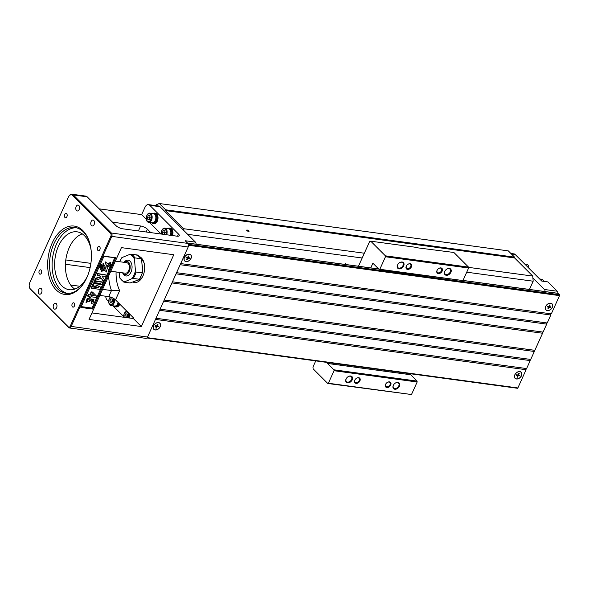 <?xml version="1.0" encoding="UTF-8"?>
<svg xmlns="http://www.w3.org/2000/svg" width="589" height="589" viewBox="0 0 589 589"><rect width="100%" height="100%" fill="white"/><g stroke="black" fill="none" stroke-linecap="round" stroke-linejoin="round"><path stroke-width="0.88" d="M164.221 300.037L534.849 350.337L542.572 333.241A0.663 0.412 97.7 0 1 542.727 332.049M160.098 309.159L530.733 359.452L534.333 351.478A0.663 0.412 97.7 0 1 534.495 350.286M155.982 318.274L526.618 368.567L530.218 360.593A0.663 0.412 97.7 0 1 530.38 359.408M147.162 337.637L517.871 387.945L526.102 369.708A0.663 0.412 97.7 0 1 526.264 368.523M517.871 387.945A0.663 0.412 97.7 0 1 517.275 388.18M557.79 293.344A0.663 0.412 97.7 0 1 558.144 293.396L559.476 294.728A0.663 0.412 97.7 0 1 559.55 295.626L551.319 313.863L180.683 263.57M176.567 272.685L547.203 322.986L550.803 315.005A0.663 0.412 97.7 0 1 550.965 313.819M172.452 281.807L543.08 332.1L546.688 324.119A0.663 0.412 97.7 0 1 546.85 322.934M534.333 351.478L163.705 301.178M550.803 315.005L180.168 264.711M530.218 360.593L159.59 310.293M542.572 333.241L171.936 282.941M546.688 324.119L176.052 273.826M519.815 371.578A4.314 3.041 -45 0 1 521.243 376.194A4.314 3.041 -45 0 1 515.699 378.756A4.314 3.041 -45 0 1 515.647 373.507A4.314 3.041 -45 0 1 516.362 372.785A4.314 3.041 -45 0 1 519.815 371.578M158.529 322.551A4.314 3.041 -45 0 1 159.965 327.167A4.314 3.041 -45 0 1 154.414 329.73A4.314 3.041 -45 0 1 154.37 324.48A4.314 3.041 -45 0 1 155.084 323.759A4.314 3.041 -45 0 1 158.529 322.551M526.102 369.708L155.467 319.415M189.408 254.168A4.314 3.041 -45 0 1 190.836 258.785A4.314 3.041 -45 0 1 185.292 261.354A4.314 3.041 -45 0 1 185.24 256.097A4.314 3.041 -45 0 1 185.962 255.376A4.314 3.041 -45 0 1 189.408 254.168M550.686 303.195A4.314 3.041 -45 0 1 552.114 307.811A4.314 3.041 -45 0 1 546.57 310.381A4.314 3.041 -45 0 1 546.518 305.124A4.314 3.041 -45 0 1 547.24 304.41A4.314 3.041 -45 0 1 550.686 303.195M155.68 323.435A2.319 1.634 135 0 0 154.981 323.847M154.458 324.377A2.319 1.634 135 0 0 154.038 325.076M516.958 372.462A2.319 1.634 135 0 0 516.259 372.874M515.736 373.404A2.319 1.634 135 0 0 515.316 374.103M547.836 304.079A2.319 1.634 135 0 0 547.137 304.498M546.607 305.021A2.319 1.634 135 0 0 546.194 305.72M186.558 255.052A2.319 1.634 135 0 0 185.859 255.471M185.329 255.994A2.319 1.634 135 0 0 184.917 256.694M370.768 267.907L372.896 263.187L379.228 269.519L379.817 269.276L385.478 256.745L385.405 255.84L468.535 267.119L453.883 252.467L417.019 247.755M468.535 267.119L468.616 268.024L385.478 256.745M379.817 269.276L462.954 280.563L468.616 268.024M462.954 280.563L379.228 269.519M315.733 360.895L312.965 367.028L313.112 368.832L327.771 383.483L328.36 383.248L334.022 370.709L333.941 369.811L417.078 381.09L410.754 374.766L411.166 373.846M417.078 381.09L417.152 381.996L334.022 370.709M328.36 383.248L411.49 394.527L417.152 381.996M411.49 394.527L327.771 383.483M333.941 369.811L327.617 363.479L328.029 362.566M385.405 255.84L370.746 241.188L369.568 241.659L358.473 266.235M345.655 264.498L345.743 263.165L345.39 264.461M417.549 247.542L370.746 241.188M394.063 384.183A3.983 2.805 -45 0 1 394.726 383.52A3.983 2.805 -45 0 1 399.806 384.617A3.983 2.805 -45 0 1 394.821 389.241A3.983 2.805 -45 0 1 394.063 384.183A3.453 2.43 135 0 0 393.658 387.996A3.453 2.43 135 0 0 394.755 388.519A3.453 2.43 135 0 0 398.355 386.634A3.453 2.43 135 0 0 398.532 383.115A3.453 2.43 135 0 0 394.696 383.542M346.869 377.755A3.453 2.43 135 0 0 346.442 381.591A3.453 2.43 135 0 0 347.547 382.114A3.453 2.43 135 0 0 351.147 380.222A3.453 2.43 135 0 0 351.324 376.71A3.453 2.43 135 0 0 347.488 377.137M347.606 382.835A3.983 2.805 -45 0 1 346.847 377.777A3.983 2.805 -45 0 1 347.51 377.115A3.983 2.805 -45 0 1 352.59 378.212A3.983 2.805 -45 0 1 347.606 382.835M398.304 263.813A3.983 2.805 -45 0 1 398.967 263.143A3.983 2.805 -45 0 1 404.054 264.24A3.983 2.805 -45 0 1 399.062 268.864A3.983 2.805 -45 0 1 398.304 263.813A3.453 2.43 135 0 0 397.899 267.62A3.453 2.43 135 0 0 399.003 268.142A3.453 2.43 135 0 0 402.604 266.257A3.453 2.43 135 0 0 402.78 262.738A3.453 2.43 135 0 0 398.944 263.165M445.542 270.189A3.453 2.43 135 0 0 445.115 274.032A3.453 2.43 135 0 0 446.219 274.555A3.453 2.43 135 0 0 449.819 272.663A3.453 2.43 135 0 0 449.996 269.151A3.453 2.43 135 0 0 446.16 269.578M446.278 275.277A3.983 2.805 -45 0 1 445.52 270.218A3.983 2.805 -45 0 1 446.182 269.556A3.983 2.805 -45 0 1 451.262 270.646A3.983 2.805 -45 0 1 446.278 275.277M406.925 265.175A2.79 1.966 135 0 0 406.579 268.267A2.79 1.966 135 0 0 407.47 268.687A2.79 1.966 135 0 0 410.378 267.163A2.79 1.966 135 0 0 410.526 264.328A2.79 1.966 135 0 0 407.426 264.667M407.529 269.409A3.32 2.341 -45 0 1 406.903 265.197A3.32 2.341 -45 0 1 407.455 264.645A3.32 2.341 -45 0 1 411.689 265.558A3.32 2.341 -45 0 1 407.529 269.409M437.693 269.372A3.32 2.341 -45 0 1 438.245 268.82A3.32 2.341 -45 0 1 442.479 269.733A3.32 2.341 -45 0 1 438.326 273.591A3.32 2.341 -45 0 1 437.693 269.372A2.79 1.966 135 0 0 437.369 272.442A2.79 1.966 135 0 0 438.26 272.869A2.79 1.966 135 0 0 441.168 271.338A2.79 1.966 135 0 0 441.316 268.503A2.79 1.966 135 0 0 438.216 268.842M355.462 379.139A2.79 1.966 135 0 0 355.123 382.239A2.79 1.966 135 0 0 356.014 382.659A2.79 1.966 135 0 0 358.922 381.135A2.79 1.966 135 0 0 359.062 378.293A2.79 1.966 135 0 0 355.97 378.631A3.32 2.341 -45 0 1 360.232 379.522A3.32 2.341 -45 0 1 356.073 383.38A3.32 2.341 -45 0 1 355.439 379.169A3.32 2.341 -45 0 1 355.992 378.617M386.229 383.343A3.32 2.341 -45 0 1 386.789 382.791A3.32 2.341 -45 0 1 391.022 383.704A3.32 2.341 -45 0 1 386.863 387.562A3.32 2.341 -45 0 1 386.229 383.343A2.79 1.966 135 0 0 385.913 386.413A2.79 1.966 135 0 0 386.804 386.84A2.79 1.966 135 0 0 389.712 385.309A2.79 1.966 135 0 0 389.859 382.475A2.79 1.966 135 0 0 386.759 382.813M410.754 374.766L327.617 363.479M135.514 282.521A13.275 8.298 97.7 0 1 133.953 281.689M133.018 282.065A13.275 8.298 -82.3 0 0 134.469 282.484A13.275 8.298 -82.3 0 0 144.253 271.809A13.275 8.298 -82.3 0 0 139.711 256.694M150.836 232.626L147.412 229.202L146.153 231.992M116.077 271.949A31.858 19.923 -82.3 0 0 119.677 290.627L115.51 299.867L133.622 317.979L133.364 318.546L141.36 326.542L173.777 254.742L121.437 247.638L89.013 319.437L141.36 326.542M65.791 259.955L90.905 263.364M99.18 208.845L141.691 214.617L145.041 207.21A5.308 3.32 -82.3 0 1 148.413 204.611L158.677 206.003A5.308 3.32 -82.3 0 1 160.024 206.702L149.761 205.311L178.533 234.083A5.308 1.782 -155.7 0 1 179.262 235.71A5.308 1.782 -155.7 0 1 177.09 236.189L122.696 228.804A5.308 1.782 -155.7 0 1 115.923 225.587L87.15 196.814L73.294 194.937L111.395 233.03A2.658 1.657 97.7 0 1 111.696 236.638L71.041 326.674A2.658 1.657 97.7 0 1 69.355 327.97A2.658 1.657 97.7 0 1 68.677 327.624L30.584 289.53A5.308 3.32 97.7 0 1 29.583 287.763A5.308 3.32 97.7 0 1 29.516 287.542M65.431 264.255L90.139 267.605M68.906 196.181A5.308 3.32 97.7 0 1 69.031 195.99A5.308 3.32 97.7 0 1 71.954 194.23L85.81 196.115A5.308 3.32 97.7 0 1 87.15 196.814M74.774 289.118A29.2 18.259 97.7 0 1 69.259 247.579A29.2 18.259 97.7 0 1 82.269 233.87M87.702 275.593A29.2 18.259 97.7 0 1 69.207 289.7A29.2 18.259 97.7 0 1 58.48 246.114A29.2 18.259 97.7 0 1 77.063 231.83A29.2 18.259 97.7 0 1 91.133 250.354M123.683 316.536L112.933 305.794M108.693 301.553L107.051 299.904A5.308 3.32 -82.3 0 1 105.748 296.238M196.108 244.199A2.658 1.657 -82.3 0 0 195.452 242.131L160.024 206.702M195.452 242.131L185.189 240.739L187.854 243.404A2.658 1.657 97.7 0 1 188.156 247.012L147.508 337.048A2.658 1.657 97.7 0 1 145.814 338.351L69.355 327.97M115.775 257.754L103.973 256.156L80.818 307.436L92.62 309.041L115.775 257.754L103.892 256.458L81.253 306.604L92.031 308.069L92.62 309.041M161.099 234.017L149.547 222.465M146.322 219.241L141.691 214.617M112.506 222.163L140.646 225.985A5.308 1.782 -155.7 0 1 147.412 229.202M91.95 312.928L133.364 318.546M115.51 299.867A5.308 1.782 24.3 0 0 108.737 296.642L111.483 290.561L102.596 289.354M99.85 295.435L108.737 296.642M79.824 286.269L70.665 285.024M94.152 224.505A2.989 1.87 97.7 0 1 92.252 225.962A2.989 1.87 97.7 0 1 90.802 222.752A2.989 1.87 97.7 0 1 93.055 220.05A2.989 1.87 97.7 0 1 94.152 224.505M86.855 277.588A34.508 21.579 97.7 0 1 83.903 283.059A34.508 21.579 97.7 0 1 51.729 283.64A34.508 21.579 97.7 0 1 58.598 233.008A34.508 21.579 97.7 0 1 89.454 242.145A34.508 21.579 97.7 0 1 86.855 277.588M99.858 249.648A2.187 1.369 97.7 0 1 98.466 250.723A2.187 1.369 97.7 0 1 97.406 248.367A2.187 1.369 97.7 0 1 99.055 246.379A2.187 1.369 97.7 0 1 99.858 249.648M66.896 216.686A2.187 1.369 97.7 0 1 65.504 217.761A2.187 1.369 97.7 0 1 64.437 215.405A2.187 1.369 97.7 0 1 66.093 213.417A2.187 1.369 97.7 0 1 66.896 216.686M41.421 273.097A2.187 1.369 97.7 0 1 40.03 274.172A2.187 1.369 97.7 0 1 38.97 271.816A2.187 1.369 97.7 0 1 40.619 269.828A2.187 1.369 97.7 0 1 41.421 273.097M74.391 306.059A2.187 1.369 97.7 0 1 72.999 307.134A2.187 1.369 97.7 0 1 71.932 304.778A2.187 1.369 97.7 0 1 73.588 302.79A2.187 1.369 97.7 0 1 74.391 306.059M30.326 288.89L68.427 326.983A1.988 1.244 -82.3 0 0 70.194 326.269L110.85 236.233A1.988 1.244 -82.3 0 0 110.622 233.531L72.528 195.438A4.646 2.908 -82.3 0 0 68.795 196.358A4.646 2.908 -82.3 0 0 68.39 197.094L29.796 282.573A4.646 2.908 -82.3 0 0 29.45 287.344A4.646 2.908 -82.3 0 0 30.326 288.89L30.584 289.53M79.169 209.522A2.989 1.87 97.7 0 1 77.269 210.98A2.989 1.87 97.7 0 1 75.819 207.77A2.989 1.87 97.7 0 1 78.072 205.06A2.989 1.87 97.7 0 1 79.169 209.522M56.588 307.701A2.989 1.87 97.7 0 1 54.689 309.166A2.989 1.87 97.7 0 1 53.238 305.956A2.989 1.87 97.7 0 1 55.491 303.247A2.989 1.87 97.7 0 1 56.588 307.701M41.605 292.718A2.989 1.87 97.7 0 1 39.706 294.176A2.989 1.87 97.7 0 1 38.256 290.966A2.989 1.87 97.7 0 1 40.508 288.264A2.989 1.87 97.7 0 1 41.605 292.718M152.963 213.549A5.308 3.32 97.7 0 1 154.642 213.108L155.363 213.211A5.308 3.32 97.7 0 1 157.933 218.917A5.308 3.32 97.7 0 1 153.935 223.732L153.214 223.636A5.308 3.32 97.7 0 1 151.866 222.929A5.308 3.32 97.7 0 1 151.712 222.76M167.946 228.539A5.308 3.32 97.7 0 1 169.625 228.098L170.346 228.193A5.308 3.32 97.7 0 1 172.518 235.571M149.761 205.311A5.308 3.32 -82.3 0 0 148.413 204.611M119.817 304.174A5.308 3.32 97.7 0 1 116.364 306.928L115.65 306.832A5.308 3.32 97.7 0 1 114.303 306.125A5.308 3.32 97.7 0 1 114.148 305.956M76.305 227.774A33.183 20.748 -82.3 0 0 53.79 251.79A33.183 20.748 -82.3 0 0 60.269 289.258A33.183 20.748 -82.3 0 0 67.396 293.41M89.587 242.572A33.183 20.748 -82.3 0 0 75.031 227.531A33.183 20.748 -82.3 0 0 50.006 257.629A33.183 20.748 -82.3 0 0 66.108 293.3A33.183 20.748 -82.3 0 0 84.139 282.683M119.677 290.627L111.483 290.561A37.166 23.243 97.7 0 1 108.641 275.976M71.954 194.23A5.308 3.32 97.7 0 1 73.294 194.937L72.528 195.438M80.818 307.436L81.253 306.604M100.756 287.152L99.762 289.361L91.553 288.249L92.171 286.88L98.628 287.756L92.819 285.429L93.46 284.016L100.579 283.449L94.115 282.573L93.784 282.241L94.395 280.872L102.611 281.984L102.942 282.322L101.949 284.524L95.749 285.083L100.756 287.152L96.14 285.054M91.553 288.249L91.214 287.918L91.832 286.548L97.546 287.322M92.819 285.429L92.488 285.098L93.128 283.684L98.908 283.221M91.251 303.482L92.834 300.581L91.177 299.978L86.141 302.496L87.444 298.851L93.96 299.455L93.091 302.989L91.251 303.482L91.361 301.767L92.635 300.434M85.994 302.319L87.113 298.513L93.776 299.293M92.031 308.069L108.884 270.734M108.943 270.609L111.593 264.733M111.689 264.535L114.671 257.923M106.3 265.749L105.129 261.781L107.345 263.438L110.717 262.539L111.049 262.871L106.631 266.088L106.3 265.749M100.763 264.859L101.013 264.306L102.236 265.087L101.492 265.396L100.763 264.859M101.021 264.476L101.875 264.741M108.597 270.447L106.764 266.905L111.402 264.247L111.733 264.579L109.179 267.524L108.928 270.778L108.597 270.447M100.27 269.32L102.825 266.375L103.075 263.114L105.24 266.986L100.609 269.652L100.27 269.32M100.793 268.039L99.6 267.443L99.85 266.876L100.719 267.31L100.822 268.209L100.469 267.855M100.955 271.021L105.372 267.811L106.874 272.118L104.658 270.454L101.286 271.36L100.955 271.021M101.094 267.369L100.24 267.097L100.498 266.522L101.146 267.075L100.609 266.272L101.522 266.287L100.704 266.059L100.874 265.683L101.742 266.11L100.837 266.515L101.117 267.553L100.771 267.185M100.24 267.097L100.159 266.191L100.815 266.743L100.594 265.941M100.704 266.059L100.542 265.344L100.903 265.691M100.55 265.47L101.411 265.779M89.145 297.46L89.557 296.554L87.57 295.995L88.181 294.64L89.83 294.868L91.185 291.879L92.561 292.07L96.677 296.274L96.147 297.452L90.934 296.746L90.529 297.644L89.145 297.46L89.101 296.495M103.347 281.424L101.389 278.244L95.065 280.46L95.926 278.56L100.69 277.073L99.85 275.696L97.038 275.026L97.7 273.554L106.248 274.997L105.586 276.469L101.934 275.976L104.238 279.444L103.347 281.424L101.279 278.28M95.065 280.46L94.733 280.128L95.595 278.222L100.351 276.742L99.71 275.674M100.609 269.652L103.156 266.707L102.825 266.375M103.156 266.707L103.406 263.445M108.928 270.778L106.764 266.905M107.095 267.237L111.733 264.579M99.953 267.789L100.189 267.207L100.977 267.752L100.645 267.421M100.977 267.752L100.719 267.31M101.286 271.36L105.703 268.142M100.815 266.743L100.189 266.206M101.094 265.19L101.013 264.306M101.161 265.514L101.19 265.094M102 265.462L101.625 265.264M106.631 266.088L105.129 261.781M105.46 262.112L107.345 263.438M107.677 263.769L111.049 262.871M87.901 296.333L88.512 294.979L88.181 294.64M88.512 294.979L89.83 294.868M90.169 295.199L91.516 292.218L91.185 291.879M91.516 292.218L92.893 292.402M92.304 293.712L91.545 295.391L94.358 295.766L92.304 293.712L94.019 295.435L91.67 295.118M97.369 275.357L98.039 273.885L97.7 273.554M98.039 273.885L106.248 274.997M90.014 300.103L90.176 300.265C88.195 299.595 87.216 299.956 87.231 301.347C89.233 302.054 90.213 301.693 90.176 300.265L90.102 300.176M86.9 301.016C88.902 301.723 89.881 301.362 89.845 299.934M94.115 282.573L94.733 281.203L94.395 280.872M94.733 281.203L102.942 282.322M133.085 317.442A4.646 2.908 97.7 0 1 132.768 318.465M129.072 317.964A4.646 2.908 -82.3 0 0 129.381 313.738M126.937 311.294A4.646 2.908 -82.3 0 0 123.719 317.243M128.159 317.839A3.895 2.437 -82.3 0 0 126.738 311.993A3.895 2.437 -82.3 0 0 123.815 317.25M125.214 317.442L124.772 315.844L125.663 313.871L127.106 313.885L127.658 315.866L126.849 317.662M124.772 315.844L126.826 316.124L127.386 314.879M127.099 317.11L126.826 316.124M125.663 313.871L127.158 314.077M119.272 303.622A5.308 3.32 97.7 0 1 115.65 306.832M118.868 303.225A4.513 2.82 97.7 0 1 118.625 303.836A4.513 2.82 97.7 0 1 115.753 306.044L115.415 305.993M118.102 302.459A4.646 2.908 97.7 0 1 114.715 306.03L111.019 305.529A4.646 2.908 -82.3 0 0 114.45 298.991M110.401 297.025A4.646 2.908 -82.3 0 0 109.841 304.918A4.646 2.908 -82.3 0 0 111.019 305.529M110.828 297.165A3.895 2.437 -82.3 0 0 108.84 300.419A3.895 2.437 -82.3 0 0 109.723 304.218A3.895 2.437 -82.3 0 0 112.941 303.298A3.895 2.437 -82.3 0 0 113.243 298.24M110.342 302.849L109.79 300.861L110.68 298.888L112.124 298.895L112.676 300.883L111.785 302.856L110.342 302.849M109.79 300.861L111.836 301.141L112.403 299.897M112.116 302.128L111.836 301.141M110.68 298.888L112.175 299.087M169.625 228.098A5.308 3.32 97.7 0 1 171.797 235.467M169.176 228.834L169.522 228.885A4.513 2.82 97.7 0 1 171.274 235.401M166.643 234.768A4.646 2.908 -82.3 0 0 164.817 228.112L168.513 228.613A4.646 2.908 97.7 0 1 170.331 235.269M164.817 228.112A4.646 2.908 -82.3 0 0 161.283 234.039M165.723 234.643A3.895 2.437 -82.3 0 0 164.302 228.797A3.895 2.437 -82.3 0 0 161.386 234.054M162.785 234.245L162.336 232.648L163.227 230.674L164.67 230.682L165.229 232.67L164.412 234.466M162.336 232.648L164.39 232.927L164.949 231.683M164.662 233.914L164.39 232.927M163.227 230.674L164.729 230.873M154.642 213.108A5.308 3.32 97.7 0 1 157.219 218.821A5.308 3.32 97.7 0 1 153.214 223.636M154.193 213.851L154.532 213.903A4.513 2.82 97.7 0 1 156.195 220.639A4.513 2.82 97.7 0 1 153.324 222.841L152.978 222.797M149.834 213.13L153.523 213.63A4.646 2.908 97.7 0 1 155.783 218.622A4.646 2.908 97.7 0 1 152.279 222.833L148.583 222.333A4.646 2.908 -82.3 0 0 152.087 218.121A4.646 2.908 -82.3 0 0 149.834 213.13A4.646 2.908 -82.3 0 0 146.536 216.332A4.646 2.908 -82.3 0 0 147.405 221.722A4.646 2.908 -82.3 0 0 148.583 222.333M147.287 221.022A3.895 2.437 -82.3 0 0 151.24 217.694A3.895 2.437 -82.3 0 0 147.861 214.308A3.895 2.437 -82.3 0 0 147.287 221.022M147.905 219.645L147.353 217.665L148.244 215.692L149.687 215.699L150.239 217.687L149.348 219.66L147.905 219.645M147.353 217.665L149.407 217.945L149.967 216.7M149.68 218.931L149.407 217.945M148.244 215.692L149.739 215.891M184.939 256.649L185.27 256.163A1.988 1.406 -45 0 1 186.021 255.412L186.514 255.074A4.182 2.945 135 0 0 184.939 256.649A4.182 2.945 135 0 0 186.117 261.464A4.182 2.945 135 0 0 190.969 258.313A4.182 2.945 135 0 0 189.356 254.286A4.182 2.945 135 0 0 186.514 255.074M141.61 259.815A10.617 6.641 97.7 0 1 144.165 263.261M142.266 277.286A10.617 6.641 97.7 0 1 137.774 280.158M141.993 264.203A11.279 7.053 97.7 0 1 142.361 268.599M138.952 279.679L130.081 282.97L123.918 282.131L131.767 278.707A13.937 8.717 -82.3 0 0 135.426 270.601L134.469 259.182A13.937 8.717 -82.3 0 0 129.735 254.448L122.269 257.445A13.937 8.717 -82.3 0 0 119.751 261.73M137.399 255.022L141.279 258.902L141.654 260.161L142.612 271.581L142.214 272.876L142.575 272.449L139.46 279.392M129.735 254.448L131.141 254.161L137.303 254.993L136.92 255.427L137.303 254.993A14.6 9.13 -82.3 0 1 141.029 258.718L134.866 257.886L134.469 259.182M121.886 257.872L122.269 257.445L121.886 257.872M119.184 272.368L119.567 276.97A13.937 8.717 -82.3 0 0 124.301 281.704L123.918 282.131M124.058 262.319A7.966 4.977 97.7 0 1 130.648 261.877A7.966 4.977 97.7 0 1 131.016 272.074A7.966 4.977 97.7 0 1 122.63 272.84M135.426 270.601L136.059 272.044L142.214 272.876A14.6 9.13 -82.3 0 1 139.335 279.252L133.18 278.42L131.767 278.707M119.567 276.97L120.001 278.295L123.83 282.109M124.242 262.341A6.634 4.152 97.7 0 1 129.285 263.202A6.634 4.152 97.7 0 1 129.322 271.264A6.634 4.152 97.7 0 1 122.814 272.862M115.341 261.133L126.709 262.679A5.308 3.32 97.7 0 1 128.66 270.601A5.308 3.32 97.7 0 1 125.28 273.2L110.784 271.227M183.937 230.616L183.783 228.723L165.656 210.604L165.59 209.787L159.325 203.522L156.269 204.744L155.871 205.62M529.459 289.435L533.17 281.211L532.743 276.079L514.624 257.96L165.656 210.604M514.624 257.96L514.558 257.143L508.285 250.877L159.325 203.522M187.641 234.319L362.191 258.004M466.731 272.192L533.17 281.211M183.783 228.723L364.348 253.226M468.557 267.369L532.743 276.079M247.196 230.041A1.325 0.442 -155.7 0 1 248.698 230.682A1.325 0.442 -155.7 0 1 248.926 231.359A1.325 0.442 -155.7 0 1 247.674 231.116A1.325 0.442 -155.7 0 1 246.666 230.343A1.325 0.442 -155.7 0 1 247.196 230.041M514.558 257.143L165.59 209.787M248.72 231.389L246.784 230.513M545.068 291.555A2.658 1.657 -82.3 0 0 544.42 289.486L532.898 277.971M510.877 253.469L514.116 253.903A3.983 2.489 97.7 0 1 515.125 254.433L541.762 281.071L547.925 281.91L557.246 291.231A2.658 1.657 -82.3 0 1 557.754 292.115A2.658 1.657 -82.3 0 1 557.901 293.3M557.812 292.343A1.988 1.244 97.7 0 1 557.879 292.534A1.988 1.244 97.7 0 1 557.997 293.315M524.689 263.997L526.61 264.255A4.646 2.908 97.7 0 1 528.929 268.238M539.679 278.98L541.593 279.245A4.646 2.908 97.7 0 1 543.625 281.321M515.346 374.059L515.677 373.566A1.988 1.406 -45 0 1 516.428 372.815L516.921 372.484A4.182 2.945 135 0 0 515.346 374.059A4.182 2.945 135 0 0 516.516 378.874A4.182 2.945 135 0 0 521.375 375.723A4.182 2.945 135 0 0 519.763 371.688A4.182 2.945 135 0 0 516.921 372.484M519.689 375.789L518.268 375.598L517.547 377.181L517.046 377.115L517.76 375.524L516.332 375.333L516.59 374.773L518.011 374.965L518.732 373.382L519.233 373.455L518.519 375.038L519.947 375.23L519.689 375.789L518.07 374.847M519.233 373.455L518.688 373.47M518.268 375.598L517.576 374.906M517.356 376.43L517.547 377.181M517.076 374.84L517.76 375.524M518.151 374.67L518.519 375.038M546.217 305.684L546.548 305.19A1.988 1.406 -45 0 1 547.299 304.439L547.792 304.108A4.182 2.945 135 0 0 546.217 305.684A4.182 2.945 135 0 0 547.395 310.491A4.182 2.945 135 0 0 552.246 307.34A4.182 2.945 135 0 0 550.634 303.313A4.182 2.945 135 0 0 547.792 304.108M550.568 307.406L549.139 307.215L548.425 308.798L547.925 308.732L548.639 307.149L547.21 306.95L547.461 306.39L548.889 306.589L549.603 305.006L550.111 305.073L549.39 306.655L550.818 306.847L550.568 307.406L548.948 306.464M550.111 305.073L549.566 305.087M549.139 307.215L548.455 306.53M548.234 308.047L548.425 308.798M547.954 306.457L548.639 307.149M549.022 306.287L549.39 306.655M189.29 258.38L187.862 258.188L187.147 259.771L186.639 259.705L187.361 258.122L185.933 257.923L186.183 257.364L187.611 257.562L188.325 255.972L188.826 256.046L188.112 257.629L189.54 257.82L189.29 258.38L187.663 257.437M187.862 258.188L187.177 257.503M186.949 259.02L187.147 259.771M186.669 257.43L187.361 258.122M188.826 256.046L188.289 256.06M187.744 257.26L188.112 257.629M154.068 325.032L154.399 324.539A1.988 1.406 -45 0 1 155.15 323.788L155.643 323.457A4.182 2.945 135 0 0 154.068 325.032A4.182 2.945 135 0 0 155.238 329.847A4.182 2.945 135 0 0 160.09 326.696A4.182 2.945 135 0 0 158.478 322.662A4.182 2.945 135 0 0 155.643 323.457M158.412 326.762L156.983 326.571L156.269 328.154L155.768 328.08L156.483 326.497L155.054 326.306L155.312 325.746L156.733 325.938L157.447 324.355L157.955 324.429L157.241 326.012L158.662 326.203L158.412 326.762L156.792 325.82M156.873 325.643L157.241 326.012M157.955 324.429L157.41 324.443M155.798 325.813L156.483 326.497M156.078 327.403L156.269 328.154M156.983 326.571L156.299 325.879M559.55 295.626L188.509 245.274M188.384 244.369L559.476 294.728M558.144 293.396L462.991 280.482M378.764 269.055L187.56 243.102M110.622 233.531L111.395 233.03L187.854 243.404M188.156 247.012L110.85 236.233M70.194 326.269L147.508 337.048M138.408 230.94L140.646 225.985M177.561 236.233L178.533 234.083M68.677 327.624L68.427 326.983M131.141 254.161A14.6 9.13 97.7 0 1 134.866 257.886M136.059 272.044A14.6 9.13 97.7 0 1 133.18 278.42M544.42 289.486L557.246 291.231M515.125 254.433L511.326 253.918M557.974 293.307L463.013 280.423M378.69 268.974L187.479 243.029M517.444 388.269L146.852 337.976M68.795 196.358L69.031 195.99M29.45 287.344L29.583 287.763M121.761 257.739L119.582 261.707M557.879 292.534L557.754 292.115"/></g></svg>
